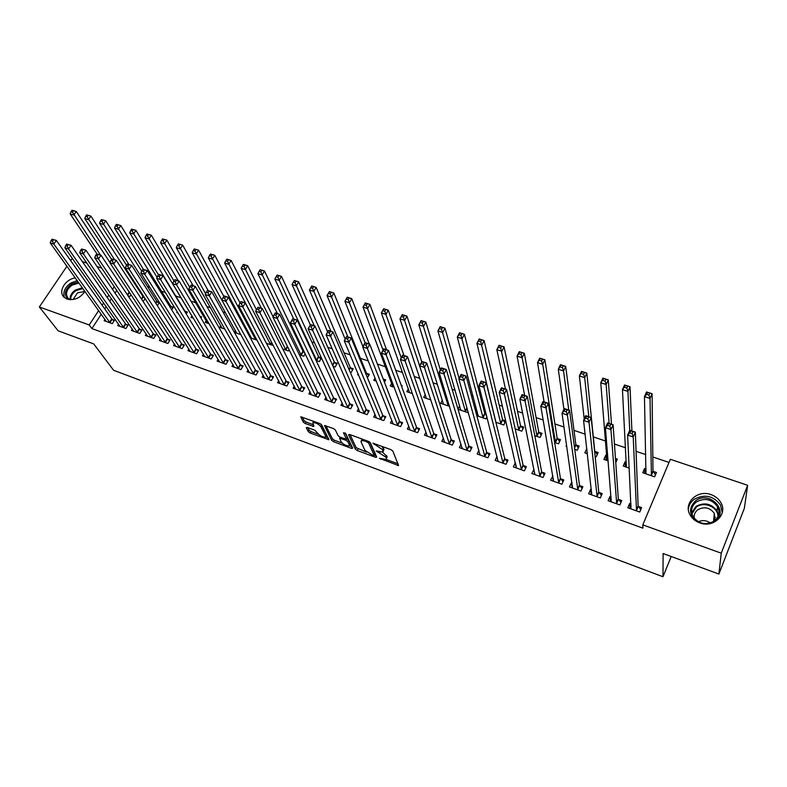 <?xml version="1.0" encoding="UTF-8"?>
<svg xmlns="http://www.w3.org/2000/svg" width="787" height="787" viewBox="0 0 787 787"><rect width="100%" height="100%" fill="white"/><g stroke="black" fill="none" stroke-linecap="round" stroke-linejoin="round"><path stroke-width="1.18" d="M379.393 458.29L398.596 465.609L392.792 450.99L390.834 449.584L372.94 443.209L382.669 449.731L382.816 452.102L376.166 450.961L385.856 457.139L386.368 458.319L386.004 459.451L379.393 458.29M84.927 291.397C80.215 298.106 74.283 300.673 67.141 299.099L63.973 297.152C57.815 291.643 65.311 279.051 75.286 277.929M711.054 494.62C715.422 496.184 718.679 498.83 720.833 502.578C728.113 514.275 713.534 528.411 699.741 522.873C695.61 521.358 692.471 518.849 690.347 515.367C682.654 503.591 697.125 489.199 711.054 494.62M307.294 427.449L306.232 427.695L308.356 431.709L310.255 433.047L328.927 439.746L321.696 424.901L319.748 423.514L300.732 416.766L303.3 422.166L305.228 423.534L313.856 426.485L312.892 422.57C315.833 422.599 318.479 423.957 320.83 426.633L325.67 436.165L325.444 437.169C322.552 437.129 319.935 435.801 317.614 433.175L314.879 430.253L307.294 427.449M101.267 314.229L91.902 328.592L642.91 528.146L642.812 524.87L670.327 459.293L747.65 485.294L721.236 553.192L642.812 524.87M91.902 328.592L89.216 324.972L39.35 306.969L66.925 266.242M747.65 485.294L744.364 508.254L718.895 574.057L663.116 553.527L662.988 576.753L113.603 370.284L93.722 343.919L58.13 330.815L39.35 306.969M718.895 574.057L721.236 553.192M355.36 449.17L357.268 450.518L375.537 457.306L376.747 457.109L370.382 442.766L368.424 441.369L349.743 434.513L348.562 434.758L355.36 449.17L356.167 447.655L366.476 452.132M351.514 448.383L333.56 441.704L331.652 440.356L324.48 425.492L333.344 428.502L335.292 429.889L338.194 435.821L340.132 437.198L346.369 439.254L343.516 432.702L345.7 433.509L352.674 448.167L351.514 448.383L352.183 447.134M662.988 576.753L671.203 556.498M118.591 324.254L117.735 325.582L125.959 328.523L128.163 325.07L125.95 324.274M144.296 297.27L143.441 296.984M142.683 300.85L143.49 301.126L145.133 298.558M146.244 334.022L145.349 335.449L153.75 338.449L155.944 334.937L153.672 334.131M171.714 309.812L173.347 307.215L171.084 306.438M174.507 344.008L173.573 345.532L182.161 348.602L184.345 345.04L182.023 344.214M200.96 318.027L201.649 316.895L199.947 316.315M193.445 318.302L190.946 317.436L191.949 315.823M203.43 354.209L202.436 355.842L211.231 358.98L213.405 355.37L211.024 354.524M224.866 329.104L219.711 327.323L220.763 325.592M233.011 364.627L231.968 366.388L240.96 369.605L243.124 365.935L240.694 365.07M257.054 340.171L250.315 337.849M249.627 336.59L250.236 335.567M263.291 375.281L262.189 377.18L271.387 380.465L273.532 376.747L271.043 375.861M282.779 349.015L288.386 350.933L289.134 349.644M294.289 386.161L293.118 388.227L302.533 391.592L304.667 387.814L302.119 386.899M316.069 360.456L319.394 361.597L321.48 357.898L318.942 357.023M326.025 397.287L324.775 399.54L334.426 402.983L336.541 399.137L333.924 398.212M350.195 372.192L351.14 372.507L353.196 368.749L350.608 367.863M358.547 408.64L357.209 411.119L367.086 414.651L369.182 410.745L366.506 409.791M384.43 382.207L385.679 379.865L383.19 379.009M376.334 381.174L373.805 380.308L375.055 377.976M391.867 420.248L390.431 422.993L400.553 426.603L402.619 422.629L399.885 421.655M412.427 393.579L406.859 391.67L408.384 388.748M426.023 432.093L424.468 435.152L434.847 438.851L436.883 434.817L434.08 433.814M449.485 406.318L440.71 403.308L442.373 400.052M461.064 444.173L459.362 447.606L469.996 451.413L472.013 447.301L469.141 446.278M486.228 414.267L485.097 413.873M476.824 415.723L485.982 418.871L486.917 416.962M476.233 413.559L477.217 411.571M497.01 456.47L495.131 460.385L506.041 464.281L508.028 460.11L505.087 459.057M515.2 428.915L521.811 431.187L523.758 427.105L520.827 426.101M534.009 469.337L531.825 473.499L543.01 477.493L544.978 473.243L541.948 472.161M554.619 442.461L558.554 443.819L560.472 439.667L557.462 438.634M572.051 482.864L571.411 482.638L569.463 486.937L580.954 491.039L582.882 486.71L579.783 485.609M595.139 456.391L596.241 456.775L598.12 452.545L595.041 451.492M586.777 448.659L587.22 453.037M587.348 453.715L584.83 452.85L586.728 448.649M611.106 496.745L610.014 496.361L608.105 500.739L619.89 504.949L621.789 500.542L618.602 499.411M626.334 462.195L625.065 461.762L625.331 466.475M629.256 468.127L623.206 466.042L625.065 461.762M116.801 290.423L115.069 293.079M111.39 298.706L109.786 301.165M106.215 306.635L104.74 308.907M669.009 462.441L652.826 456.981M645.773 454.601L636.073 451.325M625.567 447.783L614.45 444.035M605.626 441.054L593.319 436.903M585.125 434.139L573.998 430.381M564.004 427.016L554.924 423.947M543.178 419.992L536.104 417.602M522.657 413.057L517.521 411.326M502.411 406.23L499.174 405.138M482.461 399.501L481.064 399.029M473.144 396.353L471.443 395.782M455.181 390.293L452.122 389.26M437.434 384.312L433.066 382.836M419.914 378.399L414.267 376.491M402.619 372.556L395.713 370.234M385.532 366.791L377.406 364.056M368.306 360.977L360.407 358.321M350.156 354.858L344.008 352.783M332.262 348.818L327.795 347.313M314.584 342.857L311.77 341.912M297.152 336.974L295.942 336.57M240.724 317.938L239.268 317.446M225.564 312.823L222.977 311.947M210.591 307.766L206.883 306.517M195.776 302.769L190.985 301.155M181.138 297.83L175.747 296.01M165.398 292.518L161.483 291.2M149.845 287.275L147.376 286.438M134.479 282.09L133.426 281.736M646.097 468.963L644.612 468.452L642.763 472.771L654.627 476.843L656.456 472.505L653.249 471.403M631.026 503.828L629.698 503.355L627.8 507.782L639.752 512.042L641.631 507.595L638.405 506.454M615.768 462.658L617.313 459.116L615.473 458.477M606.836 455.525L605.774 455.161L606.157 459.697M608.154 460.867L603.895 459.401L605.774 455.161M591.45 489.76L590.584 489.455L588.656 493.793L600.294 497.955L602.212 493.587L599.064 492.465M574.746 449.387L577.274 450.253L579.173 446.062L576.133 445.019M566.837 446.662L566.01 446.377L566.61 445.088M552.907 476.056L550.526 480.178L561.859 484.221L563.807 479.932L560.747 478.84M534.776 435.644L540.069 437.464L541.997 433.342L539.026 432.329M515.711 467.744L516.242 466.612L515.347 462.707L513.36 466.898L524.408 470.842L526.385 466.632L523.404 465.57M495.879 422.275L503.788 424.99L505.746 420.937L502.854 419.953M478.919 450.292L477.129 453.961L487.901 457.808L489.908 453.666L486.996 452.623M468.383 412.821L458.014 409.25M457.985 409.161L459.687 405.787M443.435 438.103L441.802 441.34L452.309 445.088L454.345 441.015L451.502 440.012M430.833 399.904L423.681 397.455L425.275 394.376M408.837 426.141L407.341 429.033L417.592 432.693L419.648 428.689L416.874 427.705M401.665 386.555L402.216 385.522L401.163 385.158M394.257 387.332L390.234 385.955L391.71 383.18M375.104 414.415L373.717 417.021L383.722 420.592L385.797 416.648L383.092 415.693M367.44 377.79L369.339 374.268L366.722 373.372M358.626 375.084L357.573 374.72L358.085 373.786M342.188 402.934L340.899 405.295L350.658 408.787L352.763 404.912L350.117 403.967M333.029 366.28L335.173 367.017L337.249 363.289L334.682 362.413M310.058 391.69L308.858 393.854L318.391 397.258L320.506 393.441L317.928 392.526M304.362 352.035L303.379 351.7M299.326 354.701L303.802 356.236L305.199 353.776M278.696 380.692L277.555 382.669L286.871 386.004L289.006 382.246L286.488 381.351M266.449 343.398L273.286 345.463M248.062 369.929L246.99 371.749L256.09 375.005L258.234 371.307L255.775 370.431M240.861 334.603L234.378 332.37M234.349 332.33L235.411 330.55M218.137 359.393L217.114 361.085L226.007 364.263L228.171 360.623L225.771 359.767M209.057 323.664L205.25 322.355L206.273 320.673M188.89 349.084L187.926 350.658L196.612 353.757L198.796 350.176L196.445 349.339M186.244 313.915L187.414 312.026L185.132 311.249M178.019 313L176.8 312.577L177.282 311.8M160.292 338.99L159.377 340.456L167.877 343.496L170.071 339.964L167.769 339.148M157.361 305.71L159.427 302.454L157.184 301.687M132.344 329.114L131.468 330.491L139.771 333.462L141.985 329.979L139.732 329.182M128.025 295.804L129.865 296.443L131.006 294.672M104.996 319.443L104.159 320.732L112.295 323.644L114.509 320.211L112.305 319.433M114.272 286.675L112.531 289.35M108.832 294.997L107.219 297.456M103.628 302.946L102.143 305.218M98.641 310.57L89.216 324.972M82.369 261.609L86.875 263.124M97.027 266.537L101.739 268.121M70.682 260.694L72.286 258.333M644.612 468.452L644.73 473.371M629.698 503.355L629.934 508.058M610.014 496.361L610.387 500.866M590.584 489.455L591.086 493.793M571.411 482.638L572.021 486.848M552.484 475.909L553.192 480.001M533.793 469.259L534.599 473.262M386.447 458.575L387.165 456.785L386.368 458.319M382.639 452.161L387.165 456.785M383.279 451.217L383.997 449.387L383.19 450.941M381.843 446.288L383.997 449.387M386.083 459.401L398.143 463.877M350.038 434.621L356.167 447.655M374.425 455.083L376.127 455.712M373.333 455.584L374.179 455.437L368.552 442.845L364.883 441.015L361.351 440.553L361.007 441.763L364.952 450.38L373.333 455.584M374.199 455.506L374.976 453.912L374.179 455.437M369.703 442.048L374.976 453.912M362.099 439.048L361.705 439.884M352.005 446.76L349.3 445.757M342.207 443.13L334.367 440.218L333.56 441.704M325.926 425.777L332.458 438.871L334.367 440.218M346.506 438.989L347.283 437.356L345.208 432.998M341.145 441.871C343.466 444.517 346.113 445.855 349.094 445.895L349.349 444.911L347.765 441.596L345.837 440.228L339.62 438.172L341.145 441.871M349.458 445.216L350.156 443.406L349.349 444.911M346.654 438.713L348.582 440.081L350.156 443.406M325.798 436.519L326.477 434.67L325.67 436.165M320.781 424.036L326.477 434.67M313.492 421.212L313.354 421.734M302.228 417.09L304.126 420.681L306.054 422.048L313.216 424.685M307.796 427.626L309.173 430.233L311.072 431.581L318.627 434.385M325.69 437.001L328.297 437.966M655.492 474.797L652.984 470.862L652.089 393.716L650.023 398.458L644.464 396.687L645.95 473.863M654.548 476.814L655.482 474.591M644.701 473.43L646.147 470.833M646.727 394.366L644.464 396.687L646.54 391.965L652.089 393.716L647.553 392.467L646.727 394.366L648.95 395.064L649.777 393.166M651.42 475.742L650.023 398.458L648.95 395.064M646.54 391.965L647.553 392.467M631.115 505.795L629.757 508.471M640.716 509.76L639.674 512.012M632.118 433.578L632.974 431.63L630.731 430.882L629.875 432.83L632.118 433.578L633.22 436.982L627.623 435.113L629.757 430.253L635.345 432.102L633.22 436.982L636.516 510.891M631.017 508.923L627.623 435.113L629.875 432.83M632.974 431.63L635.345 432.102L638.119 505.923L640.707 509.563M630.731 430.882L629.757 430.253M625.212 466.73L626.452 464.3M624.652 387.352L626.836 388.05L627.682 386.171L625.488 385.482L622.448 389.683L624.544 385L630.013 386.732L627.928 391.424L622.448 389.683L626.354 467.124M631.902 430.961L630.013 386.732L627.682 386.171M629.718 430.341L627.928 391.424L626.836 388.05M624.544 385L625.488 385.482M605.97 460.12L607.033 457.857M602.891 380.455L605.055 381.134L605.901 379.275L603.737 378.596L600.756 382.777L602.872 378.144L608.262 379.846L606.147 384.499L600.756 382.777L607.003 460.474M611.489 424.203L608.262 379.846L605.901 379.275M616.437 461.113L615.572 459.933M609.118 423.416L606.147 384.499L605.055 381.134M602.872 378.144L603.737 378.596M611.283 498.958L610.132 501.467M609.836 426.18L610.692 424.242L608.489 423.514L607.623 425.442L609.836 426.18L610.948 429.564L605.429 427.725L607.584 422.914L613.093 424.734L610.948 429.564L616.703 503.808M611.273 501.87L605.429 427.725L607.623 425.442M610.692 424.242L613.093 424.734L618.316 498.879L620.943 502.509M608.489 423.514L607.584 422.914M591.735 492.318L590.752 494.541M587.879 418.891L588.745 416.982L586.571 416.254L585.695 418.163L587.879 418.891L589.001 422.255L583.57 420.445L585.744 415.684L591.175 417.484L589.001 422.255L597.146 496.823M591.785 494.915L583.57 420.445L585.695 418.163M588.745 416.982L591.175 417.484L598.759 491.934L601.386 495.476M586.571 416.254L585.744 415.684M696.957 521.633C688.91 514.728 688.468 507.782 695.639 500.798C709.402 489.927 729.844 511.353 714.97 521.437L711.802 523.168M714.202 521.083C719.052 517.039 720.144 512.199 717.469 506.562C711.743 499.086 704.69 497.551 696.318 501.978C691.37 506.09 690.317 511.019 693.16 516.764C698.915 524.044 705.929 525.48 714.202 521.083M698.374 521.761C702.535 519.941 706.539 520.345 710.376 523.001M694.262 518.348C693.741 514.855 694.931 511.983 697.833 509.74C704.355 506.287 709.844 507.487 714.311 513.321L714.99 520.463M722.269 512.662L720.489 505.008C713.386 495.702 704.631 493.793 694.223 499.283C690.76 501.87 688.802 505.195 688.359 509.268M715.472 517.423L714.035 516.272M68.302 299.434C63.649 294.761 64.662 289.675 71.351 284.166L78.11 281.874M78.926 283.015L72.03 285.16C66.364 289.616 65.095 294.063 68.233 298.489L69.876 299.67M73.161 299.522L77.49 292.823L84.898 291.436M77.205 280.615L70.663 283.123C64.731 287.501 62.685 292.341 64.524 297.643M586.974 453.587L587.259 452.948M581.455 373.648L583.58 374.327L584.436 372.477L582.311 371.808L579.38 375.97L581.514 371.375L586.827 373.058L584.692 377.662L579.38 375.97L584.22 419.028M597.264 454.473L594.746 450.941L586.827 373.058L584.436 372.477M588.804 416.697L584.692 377.662L583.58 374.327M581.514 371.375L582.311 371.808M560.314 366.939L562.42 367.608L563.276 365.788L561.18 365.119L558.298 369.26L560.452 364.715L565.686 366.368L563.541 370.933L558.298 369.26L563.915 409.22M578.327 447.921L575.828 444.478L565.686 366.368L563.276 365.788M568.765 410.057L563.541 370.933L562.42 367.608M560.452 364.715L561.18 365.119M572.474 485.825L571.628 487.714M566.237 411.709L567.112 409.811L564.968 409.102L564.092 410.991L566.237 411.709L567.378 415.054L562.026 413.273L564.22 408.551L569.572 410.322L567.378 415.054L577.845 489.937M572.552 488.048L562.026 413.273L564.092 410.991M567.112 409.811L569.572 410.322L579.468 485.077L582.075 488.53M564.968 409.102L564.22 408.551M553.477 479.372L552.749 480.965M544.919 404.626L545.804 402.757L543.689 402.059L542.804 403.928L544.919 404.626L546.07 407.961L540.797 406.2L543.01 401.527L548.283 403.278L546.07 407.961L558.79 483.129M553.576 481.26L540.797 406.2L542.804 403.928M545.804 402.757L548.283 403.278L560.423 478.309L563.01 481.683M543.689 402.059L543.01 401.527M539.479 360.328L541.554 360.987L542.42 359.177L540.354 358.528L537.521 362.65L539.695 358.144L544.86 359.777L542.686 364.292L537.521 362.65L544.092 401.891M559.636 441.458L557.147 438.084L544.86 359.777L542.42 359.177M555.543 442.786L542.686 364.292L541.554 360.987M539.695 358.144L540.354 358.528M534.737 472.967L534.117 474.315M523.906 397.651L524.791 395.802L522.716 395.104L521.82 396.963L523.906 397.651L525.067 400.967L519.863 399.235L522.096 394.612L527.3 396.333L525.067 400.967L539.99 476.41M534.835 474.571L519.863 399.235L521.82 396.963M524.791 395.802L527.3 396.333L541.623 471.629L544.201 474.925M522.716 395.104L522.096 394.612M518.948 353.816L520.984 354.465L521.86 352.674L519.823 352.025L517.039 356.127L519.233 351.661L524.319 353.274L522.135 357.751L517.039 356.127L524.663 395.458M541.181 435.073L538.702 431.778L524.319 353.274L521.86 352.674M537.098 436.441L522.135 357.751L520.984 354.465M519.233 351.661L519.823 352.025M503.188 390.775L504.093 388.945L502.037 388.257L501.132 390.096L503.188 390.775L504.369 394.071L499.233 392.369L501.486 387.784L506.612 389.486L504.369 394.071L521.417 469.78M516.331 467.96L499.233 392.369L501.132 390.096M504.093 388.945L506.612 389.486L523.06 465.038L525.618 468.255M502.037 388.257L501.486 387.784M498.692 347.392L500.709 348.031L501.594 346.25L499.578 345.621L496.843 349.703L499.056 345.277L504.073 346.87L501.86 351.297L496.843 349.703L505.48 389.103M522.962 428.777L520.492 425.551L504.073 346.87L501.594 346.25M518.879 430.174L500.709 348.031M499.056 345.277L499.578 345.621M497.994 460.306L497.541 461.251M482.765 383.997L483.68 382.177L481.654 381.508L480.749 383.328L482.765 383.997L483.956 387.283L478.899 385.6L481.172 381.056L486.228 382.728L483.956 387.283L503.09 463.228M498.063 461.438L478.899 385.6L480.749 383.328M483.68 382.177L486.228 382.728L504.733 458.526L507.281 461.684M478.722 341.056L480.709 341.686L481.605 339.925L479.617 339.295L476.922 343.358L479.155 338.981L484.103 340.545L481.88 344.932L476.922 343.358L495.958 422.294M504.959 422.56L502.509 419.402L484.103 340.545L481.605 339.925M500.886 423.996L480.709 341.686M479.981 454.06L479.598 454.837M462.638 377.317L463.553 375.517L461.556 374.858L460.641 376.658L462.638 377.317L463.838 380.583L458.851 378.921L461.143 374.425L466.12 376.078L463.838 380.583L484.989 456.765M480.031 454.994L458.851 378.921L460.641 376.658M463.553 375.517L466.12 376.078L486.641 452.092L489.17 455.181M477.916 416.097L478.25 415.418M459.037 334.809L460.995 335.429L461.89 333.688L459.933 333.068L457.286 337.111L459.529 332.763L464.409 334.308L462.166 338.666L457.286 337.111L478.25 416.215M486.592 415.703L484.743 413.323L464.409 334.308L461.89 333.688M483.12 417.887L460.995 335.429M462.195 447.882L461.88 448.511M442.796 370.736L443.711 368.946L441.743 368.296L440.818 370.077L442.796 370.736L444.006 373.973L439.087 372.34L441.389 367.883L446.298 369.516L444.006 373.973L467.114 450.38M462.215 448.629L439.087 372.34L440.818 370.077M443.711 368.946L446.298 369.516L468.777 445.747L471.295 448.777M460.523 410.116L460.788 409.574M439.618 328.641L441.546 329.251L442.451 327.53L440.513 326.92L437.916 330.943L440.169 326.644L444.989 328.169L442.737 332.478L437.916 330.943L460.759 410.194M459.096 378.449L444.989 328.169L442.451 327.53M465.57 411.857L441.546 329.251M444.635 441.753L444.38 442.264M423.219 364.233L424.154 362.463L422.206 361.823L421.281 363.594L423.219 364.233L424.439 367.46L419.599 365.847L421.911 361.44L426.751 363.043L424.439 367.46L449.466 444.075M444.635 442.353L419.599 365.847L421.281 363.594M424.154 362.463L426.751 363.043L451.128 439.471L453.627 442.442M420.455 322.562L422.363 323.172L423.268 321.46L421.37 320.86L418.812 324.864L421.075 320.594L425.826 322.099L423.563 326.369L418.812 324.864L443.494 404.262M440.327 369.929L425.826 322.099L423.268 321.46M448.236 405.895L422.363 323.172M403.918 357.829L404.852 356.078L402.944 355.439L402.009 357.19L403.918 357.829L405.148 361.046L400.367 359.452L402.698 355.075L407.479 356.659L405.148 361.046L432.033 437.847M427.262 436.146L400.367 359.452L402.009 357.19M404.852 356.078L407.479 356.659L433.696 433.283L436.185 436.195M401.557 316.571L403.436 317.161L404.351 315.469L402.482 314.879L399.963 318.863L402.246 314.633L406.928 316.118L404.646 320.348L399.963 318.863L426.426 398.389M421.753 361.725L406.928 316.118L404.351 315.469M419.628 365.778L403.436 317.161M384.882 351.514L385.827 349.772L383.938 349.143L382.994 350.884L384.882 351.514L386.122 354.711L381.41 353.137L383.751 348.808L388.463 350.363L386.122 354.711L414.818 431.699M410.096 430.017L381.41 353.137L382.994 350.884M385.827 349.772L388.463 350.363L416.49 427.164L418.959 430.027M382.925 310.649L384.774 311.239L385.689 309.557L383.84 308.976L381.361 312.941L383.663 308.75L388.286 310.216L385.984 314.416L381.361 312.941L409.565 392.595M403.967 355.498L388.286 310.216L385.689 309.557M401.232 357.829L384.774 311.239M366.112 345.277L367.057 343.555L365.188 342.935L364.243 344.657L366.112 345.277L367.362 348.464L362.709 346.91L365.07 342.62L369.713 344.155L367.362 348.464L397.809 425.629M393.156 423.957L362.709 346.91L364.243 344.657M367.057 343.555L369.713 344.155L399.481 421.124L401.941 423.927M365.188 342.935L349.418 302.769L344.913 301.342L362.886 346.585M364.529 304.815L366.358 305.395L367.283 303.733L365.453 303.152L363.014 307.097L365.325 302.946L369.89 304.392L367.578 308.553L363.014 307.097L392.91 386.87M386.535 349.723L369.89 304.392L367.283 303.733M383.043 350.117L366.358 305.395M347.588 339.128L348.543 337.426L346.703 336.816L345.749 338.518L347.588 339.128L348.848 342.296L344.253 340.771L346.624 336.511L351.218 338.036L348.848 342.296L381.016 419.628M376.412 417.986L344.253 340.771L345.749 338.518M348.543 337.426L351.218 338.036L382.689 415.152L385.138 417.907M346.378 299.06L344.913 301.342L347.234 297.22L351.74 298.647L349.418 302.769L348.188 299.631L349.113 297.978L347.313 297.407L346.378 299.06L348.188 299.631M369.31 344.027L351.74 298.647L349.113 297.978M384.991 381.164L383.289 379.245M329.32 333.068L330.274 331.376L328.464 330.776L327.51 332.468L329.32 333.068L330.579 336.216L326.054 334.711L328.435 330.491L332.96 331.986L330.579 336.216L364.42 413.696M359.866 412.073L326.054 334.711L327.51 332.468M330.274 331.376L332.96 331.986L366.093 409.26L368.523 411.965M328.474 293.374L330.255 293.945L331.189 292.302L329.409 291.741L327.048 295.646L329.389 291.574L333.826 292.98L331.494 297.063L327.048 295.646L345.168 339.138M368.66 375.537L366.309 372.822L333.826 292.98L331.189 292.302M347.913 336.934L330.255 293.945M311.288 327.077L312.252 325.405L310.462 324.815L309.498 326.487L311.288 327.077L312.567 330.215L308.101 328.73L310.491 324.549L314.957 326.025L312.567 330.215L348.021 407.843M343.525 406.24L308.101 328.73L309.498 326.487M312.252 325.405L314.957 326.025L349.703 403.426L352.114 406.092M310.796 287.767L312.557 288.327L313.492 286.704L311.741 286.143L309.419 290.039L311.76 285.996L316.148 287.383L313.806 291.436L309.419 290.039L327.648 331.888M352.527 369.979L350.185 367.313L316.148 287.383L313.492 286.704M331.002 331.337L312.557 288.327M293.502 321.175L294.466 319.512L292.705 318.932L291.741 320.594L293.502 321.175L294.781 324.293L290.373 322.827L292.784 318.686L297.191 320.142L294.781 324.293L331.819 402.049M327.372 400.465L290.373 322.827L291.741 320.594M294.466 319.512L297.191 320.142L333.501 397.671L335.901 400.298M293.354 282.238L295.086 282.779L296.03 281.175L294.299 280.625L292.016 284.5L294.377 280.487L298.696 281.864L296.345 285.878L292.016 284.5L310.334 324.824M336.58 364.479L334.259 361.863L298.696 281.864L296.03 281.175M314.298 325.808L295.086 282.779M275.952 315.351L276.916 313.708L275.175 313.128L274.21 314.77L275.952 315.351L277.24 318.45L272.892 317.004L275.302 312.901L279.651 314.338L277.24 318.45L315.813 396.333M311.416 394.769L272.892 317.004L274.21 314.77M276.916 313.708L279.651 314.338L317.495 391.985L319.886 394.562M277.083 275.175L276.139 276.768L277.85 277.309L278.795 275.716L277.211 275.057L281.48 276.404L279.11 280.388L274.84 279.031L293.708 318.991M320.821 359.059L318.509 356.472L281.48 276.404L278.795 275.716M316.856 360.721L277.85 277.309M274.84 279.031L276.139 276.768M257.88 307.402L256.906 309.035L258.628 309.606L259.602 307.973L258.057 307.186L262.346 308.612L259.926 312.685L299.985 390.686M258.628 309.606L259.926 312.685L255.627 311.258L295.646 389.132M259.602 307.973L262.346 308.612L301.677 386.368L304.048 388.896M256.906 309.035L255.627 311.258M260.094 269.793L259.139 271.377L260.831 271.909L261.786 270.334L260.261 269.695L264.481 271.023L262.101 274.978L257.88 273.63L277.457 313.61M305.061 353.491L302.946 351.15L264.481 271.023L261.786 270.334M301.293 355.38L260.831 271.909M257.88 273.63L259.139 271.377M240.812 301.746L239.838 303.359L241.53 303.93L242.504 302.306L241.029 301.549L245.269 302.956L242.829 306.999L284.353 385.099M241.53 303.93L242.829 306.999L238.599 305.592L280.064 383.564M242.504 302.306L245.269 302.956L286.045 380.81L288.406 383.308M239.838 303.359L238.599 305.592M243.321 264.491L242.366 266.055L244.029 266.586L244.993 265.012L243.527 264.393L247.689 265.711L245.308 269.626L241.147 268.308L261.412 308.297M273.059 316.718L247.689 265.711L244.993 265.012M285.907 350.087L244.029 266.586M241.147 268.308L242.366 266.055M223.961 296.168L222.977 297.771L224.659 298.322L225.633 296.719L224.226 295.991L228.407 297.368L225.967 301.382L268.898 379.58M224.659 298.322L225.967 301.382L221.777 299.985L264.658 378.065M225.633 296.719L228.407 297.368L270.59 375.32L272.941 377.78M222.977 297.771L221.777 299.985M226.754 259.248L225.8 260.792L227.443 261.323L228.407 259.769L227.01 259.169L231.122 260.467L228.722 264.353L224.61 263.045L266.527 343.427M256.473 309.793L231.122 260.467L228.407 259.769M270.698 344.854L227.443 261.323M224.61 263.045L225.8 260.792M207.325 290.659L206.342 292.243L207.994 292.794L208.978 291.2L207.63 290.492L211.762 291.859L209.312 295.833L253.63 374.12M207.994 292.794L209.312 295.833L205.181 294.466L249.44 372.625M208.978 291.2L211.762 291.859L255.322 369.89L257.654 372.31M206.342 292.243L205.181 294.466M210.404 254.063L209.44 255.608L211.064 256.119L212.028 254.585L210.404 254.063L214.762 255.293L212.352 259.139L208.289 257.851L251.535 338.272M240.055 302.995L214.762 255.293L212.028 254.585M255.657 339.689L211.064 256.119M208.289 257.851L209.44 255.608M190.907 285.219L189.923 286.793L191.556 287.334L192.54 285.76L191.251 285.071L195.333 286.419L192.874 290.364L238.53 368.729M191.556 287.334L192.874 290.364L188.791 289.006L234.388 367.254M192.54 285.76L195.333 286.419L240.222 364.529L242.544 366.909M189.923 286.793L188.791 289.006M194.261 248.958L193.287 250.482L194.901 250.994L195.865 249.459L194.261 248.958L198.599 250.177L196.189 253.994L192.176 252.716L236.72 333.176M223.833 296.374L198.599 250.177L195.865 249.459M240.792 334.573L194.901 250.994M192.176 252.716L193.287 250.482M174.694 279.847L173.701 281.412L175.314 281.943L176.308 280.379L175.088 279.719L179.111 281.048L176.642 284.963L223.606 363.397M175.314 281.943L176.642 284.963L172.609 283.615L219.514 361.941M176.308 280.379L179.111 281.048L225.298 359.226L227.61 361.577M173.701 281.412L172.609 283.615M178.315 243.901L177.341 245.416L178.924 245.928L179.898 244.403L178.315 243.901L182.643 245.121L180.223 248.908L176.268 247.649L222.062 328.14M208.24 290.698L182.643 245.121L179.898 244.403M205.604 293.659L178.924 245.928M176.268 247.649L177.341 245.416M158.679 274.545L157.685 276.099L159.279 276.621L160.273 275.076L159.112 274.427L163.086 275.745L160.607 279.621L208.85 358.134M159.279 276.621L160.607 279.621L156.633 278.303L204.807 356.688M160.273 275.076L163.086 275.745L210.542 353.983L212.844 356.295M157.685 276.099L156.633 278.303M162.565 238.923L161.591 240.419L163.155 240.92L164.129 239.415L162.565 238.923L166.883 240.133L164.453 243.891L160.548 242.652L207.571 323.162M193.179 285.711L166.883 240.133L164.129 239.415M189.697 287.235L163.155 240.92M160.548 242.652L161.591 240.419M142.87 269.311L141.876 270.846L143.45 271.367L144.444 269.833L142.87 269.311L147.267 270.512L144.788 274.358L194.261 352.92M143.45 271.367L144.788 274.358L140.863 273.05L190.257 351.494M144.444 269.833L147.267 270.512L195.963 348.798L198.235 351.081M141.876 270.846L140.863 273.05M147.002 233.995L146.028 235.48L147.572 235.972L148.556 234.487L147.002 233.995L151.32 235.205L148.881 238.933L145.024 237.704L193.248 318.233M178.285 280.772L151.32 235.205L148.556 234.487M201.069 317.84L200.528 317.299M173.986 280.969L147.572 235.972M145.024 237.704L146.028 235.48M127.258 264.137L126.264 265.662L127.819 266.183L128.812 264.658L127.258 264.137L131.645 265.337L129.157 269.154L179.839 347.765M127.819 266.183L129.157 269.154L125.281 267.855L175.885 346.359M128.812 264.658L131.645 265.337L181.541 343.673L183.804 345.926M126.264 265.662L125.281 267.855M131.636 229.125L130.662 230.611L132.186 231.093L133.17 229.617L131.636 229.125L135.944 230.345L133.505 234.044L129.688 232.824L157.085 277.368M186.844 312.951L184.65 310.698L135.944 230.345L133.17 229.617M158.472 274.87L132.186 231.093M129.688 232.824L130.662 230.611M111.843 259.031L110.839 260.546L112.374 261.058L113.377 259.543L111.843 259.031L116.22 260.231L113.721 264.009L165.575 342.67M112.374 261.058L113.721 264.009L109.885 262.74L161.669 341.273M113.377 259.543L116.22 260.231L167.277 338.607L169.53 340.83M110.839 260.546L109.885 262.74M116.456 224.325L115.482 225.79L116.988 226.272L117.971 224.797L116.456 224.325L120.755 225.535L118.306 229.204L114.538 228.004L141.719 271.2M172.776 308.111L170.592 305.887L120.755 225.535L117.971 224.797M143.342 269.213L116.988 226.272M114.538 228.004L115.482 225.79M96.614 253.985L95.611 255.49L97.126 255.991L98.129 254.486L96.614 253.985L100.972 255.185L98.473 258.933L151.478 337.633M97.126 255.991L98.473 258.933L94.686 257.674L147.602 336.256M98.129 254.486L100.972 255.185L153.18 333.599L155.413 335.783M95.611 255.49L94.686 257.674M101.464 219.573L100.48 221.029L101.976 221.501L102.959 220.045L101.464 219.573L105.743 220.783L103.294 224.423L99.565 223.242L126.559 265.219M158.866 303.329L156.692 301.136L105.743 220.783L102.959 220.045M128.871 264.412L101.976 221.501M99.565 223.242L100.48 221.029M81.573 249.007L80.559 250.492L82.064 250.994L83.068 249.499L81.573 249.007L85.921 250.197L83.412 253.916L137.528 332.655M82.064 250.994L83.412 253.916L79.674 252.676L133.701 331.288M83.068 249.499L85.921 250.197L139.23 328.641L141.453 330.806M80.559 250.492L79.674 252.676M86.649 214.881L85.665 216.327L87.141 216.799L88.124 215.353L86.649 214.881L90.918 216.091L88.459 219.701L84.78 218.53L111.606 259.395M145.103 298.598L142.949 296.433L90.918 216.091L88.124 215.353M114.568 259.68L87.141 216.799M84.78 218.53L85.665 216.327M66.708 244.088L65.705 245.564L67.18 246.056L68.184 244.57L66.708 244.088L71.046 245.269L68.538 248.967L123.736 327.726M67.18 246.056L68.538 248.967L64.849 247.738L119.949 326.379M68.184 244.57L71.046 245.269L125.438 323.742L127.651 325.877M65.705 245.564L64.849 247.738M72.011 210.247L71.027 211.683L72.483 212.146L73.466 210.709L72.011 210.247L76.27 211.457L73.811 215.038L70.171 213.877L96.998 253.945M109.993 262.494L76.27 211.457L73.466 210.709M100.431 254.998L72.483 212.146M70.171 213.877L71.027 211.683M52.031 239.218L51.017 240.684L52.473 241.176L53.486 239.71L52.031 239.218L56.359 240.409L53.841 244.078L110.091 322.857M52.473 241.176L53.841 244.078L50.191 242.858L106.353 321.519M53.486 239.71L56.359 240.409L111.793 318.892L113.997 320.998M51.017 240.684L50.191 242.858M381.124 458.477L380.731 459.234M374.651 443.652L374.228 444.448M377.927 451.148L377.514 451.935M386.653 455.594L385.856 457.139M380.121 451.925L379.688 452.732M383.485 448.177L382.669 449.731M376.855 444.458L376.432 445.255M398.192 464.015L397.455 465.451M376.245 455.968L375.537 457.306M358.065 449.013L357.268 450.518M369.152 441.704L368.552 442.845M367.608 441.064L367.185 441.861M365.306 440.218L364.883 441.015M332.458 438.871L331.652 440.356M347.283 437.356L346.467 438.871M348.582 440.081L347.765 441.596M346.359 439.254L345.837 440.228M341.086 437.552L340.673 438.32M321.657 425.118L320.83 426.633M313.482 425.196L312.852 426.347M306.054 422.048L305.228 423.534M304.126 420.681L303.3 422.166M328.533 438.438L327.904 439.608M311.072 431.581L310.255 433.047M309.173 430.233L308.356 431.709M653.131 471.236L651.302 475.574M652.984 470.862L651.154 475.2M636.24 510.36L638.119 505.923M636.398 510.724L638.277 506.287M616.408 503.287L618.316 498.879M616.575 503.65L618.474 499.243M596.841 496.302L598.759 491.934M597.018 496.666L598.937 492.298M691.675 512.612L696.052 506.385C704.365 501.988 711.359 503.513 717.046 510.96L718.442 515.318M718.01 516.459C718.088 507.005 704.001 501.014 696.308 507.113L691.921 513.822M70.043 299.69C69.817 295.922 71.637 292.685 75.513 289.96L82.369 287.826M82.901 288.573L75.985 290.619C72.365 293.148 70.594 296.178 70.663 299.709M594.913 451.325L594.677 451.856M576.005 444.852L574.559 448.019M575.828 444.478L574.48 447.419M577.53 489.406L579.468 485.077M577.717 489.77L579.645 485.441M558.475 482.598L560.423 478.309M558.662 482.962L560.61 478.683M557.334 438.467L555.415 442.619M557.147 438.084L555.228 442.235M539.656 475.879L541.623 471.629M539.852 476.243L541.82 471.993M538.898 432.161L536.96 436.273M538.702 431.778L536.764 435.89M521.083 469.249L523.06 465.038M521.279 469.613L523.266 465.402M520.689 425.934L518.741 430.007M520.492 425.551L518.544 429.633M502.736 462.697L504.733 458.526M502.952 463.071L504.949 458.89M502.716 419.776L500.748 423.829M502.509 419.402L500.542 423.445M484.635 456.234L486.641 452.092M484.851 456.598L486.858 452.466M484.959 413.706L482.982 417.72M484.743 413.323L482.765 417.336M466.75 449.849L468.777 445.747M466.976 450.213L468.993 446.111M467.114 408.315L465.432 411.68M466.966 407.784L465.215 411.306M449.092 443.543L451.128 439.471M449.328 443.917L451.354 439.844M448.846 404.243L448.098 405.728M448.688 403.731L447.872 405.344M431.65 437.316L433.696 433.283M431.886 437.69L433.932 433.647M414.424 431.168L416.49 427.164M414.67 431.542L416.726 427.538M397.415 425.088L399.481 421.124M397.661 425.462L399.737 421.498M380.603 419.087L382.689 415.152M380.859 419.461L382.944 415.526M363.997 413.165L366.093 409.26M364.263 413.529L366.358 409.633M366.565 373.205L365.994 374.258M366.309 372.822L365.798 373.766M347.598 407.302L349.703 403.426M347.864 407.676L349.969 403.8M350.451 367.696L349.231 369.92M350.185 367.313L349.025 369.437M331.386 401.518L333.501 397.671M331.661 401.891L333.777 398.045M334.524 362.246L332.694 365.542M334.259 361.863L332.478 365.06M315.371 395.802L317.495 391.985M315.646 396.176L317.771 392.359M318.784 356.855L316.699 360.564M318.509 356.472L316.423 360.18M299.542 390.145L301.677 386.368M299.827 390.519L301.962 386.742M303.231 351.533L301.136 355.212M302.946 351.15L300.86 354.829M283.9 384.558L286.045 380.81M284.196 384.932L286.33 381.183M287.639 346.644L285.75 349.92M287.403 346.172L285.465 349.536M268.446 379.039L270.59 375.32M268.741 379.413L270.885 375.694M271.781 342.561L270.531 344.686M271.545 342.089L270.246 344.312M253.168 373.589L255.322 369.89M253.463 373.963L255.618 370.264M256.139 338.44L255.5 339.522M255.893 337.977L255.204 339.138M238.058 368.198L240.222 364.529M238.363 368.572L240.527 364.902M223.134 362.866L225.298 359.226M223.439 363.24L225.603 359.6M208.368 357.593L210.542 353.983M208.683 357.967L210.857 354.357M193.779 352.379L195.963 348.798M194.094 352.753L196.278 349.172M179.347 347.234L181.541 343.673M179.672 347.608L181.856 344.047M165.083 342.138L167.277 338.607M165.408 342.512L167.601 338.981M170.917 306.271L170.208 307.392M170.592 305.887L169.933 306.95M150.976 337.102L153.18 333.599M151.301 337.475L153.504 333.973M157.016 301.519L155.856 303.349M156.692 301.136L155.57 302.906M137.027 332.114L139.23 328.641M137.351 332.488L139.565 329.015M143.273 296.817L141.68 299.306M142.949 296.433L141.385 298.863M123.225 327.195L125.438 323.742M123.559 327.569L125.772 324.116M129.511 292.42L127.661 295.273M129.216 291.977L127.376 294.83M109.58 322.316L111.793 318.892M109.914 322.69L112.138 319.266M362.148 439.067L361.351 440.553M340.141 437.208L339.62 438.172M313.62 421.261L312.892 422.57M714.311 513.321L713.553 521.525M717.469 506.562L717.046 510.96L718.393 515.485"/></g></svg>

